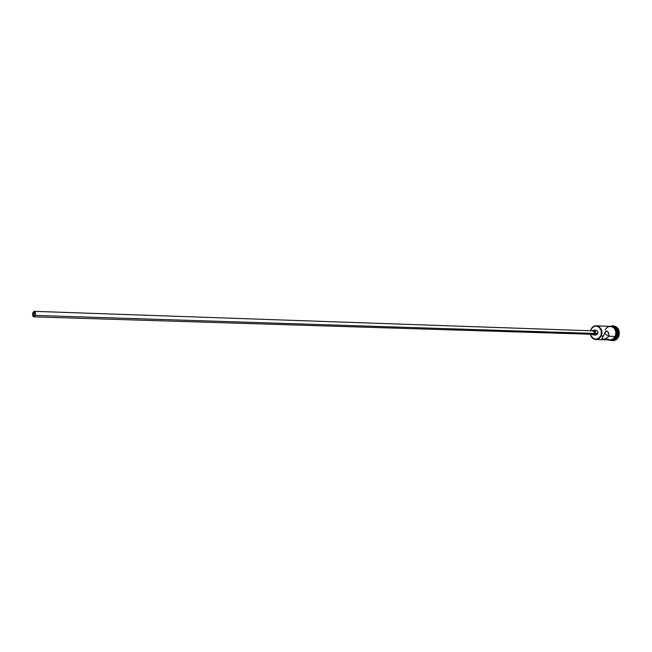 <?xml version="1.0" encoding="UTF-8"?>
<svg xmlns="http://www.w3.org/2000/svg" width="652" height="652" viewBox="0 0 652 652"><rect width="100%" height="100%" fill="white"/><g stroke="black" fill="none" stroke-linecap="round" stroke-linejoin="round"><path stroke-width="0.98" d="M591.005 329.35L591.054 329.48C594.314 321.901 604.518 328.567 600.728 335.886L601.087 336.024C605.032 328.404 594.404 321.46 591.005 329.35C592.228 327.002 593.996 325.821 596.319 325.804C601.087 327.076 602.676 330.482 601.087 336.024L603.255 336.09L606.001 331.126L607.656 331.542L608.886 333.596L608.927 335.364L608.112 337.06L605.284 338.926L601.853 339.211L603.255 336.09L601.087 336.024C599.881 338.339 598.137 339.513 595.863 339.553C593.002 339.26 591.177 337.483 590.386 334.223C593.198 340.507 596.767 341.11 601.087 336.024L601.266 330.841L600.28 328.543L598.634 326.88L596.564 326.106L594.404 326.326L591.674 328.412L590.582 330.768L591.005 329.35M33.048 313.041L35.078 313.115L33.048 313.041L33.977 311.892L34.955 312.699L35.012 315.144L33.961 316.301L33.048 313.041L34.108 311.884L35.012 315.144L34.083 316.293L33.105 315.486L33.048 313.041M594.795 333.433L593.597 330.874L594.681 331.518L594.974 332.789L594.428 333.946L593.475 334.321L594.795 333.433L35.257 315.405L594.795 333.433M32.804 312.781L34.124 311.33C35.298 311.811 35.681 313.172 35.257 315.405L33.945 316.856C32.763 316.375 32.388 315.022 32.804 312.781L32.877 315.837L34.1 316.848L35.257 315.405L35.33 312.797L34.246 311.346L32.804 312.781M596.124 330.279L597.476 331.167L597.803 333.408L595.3 333.767L595.496 331.925L594.868 330.751L593.393 330.189L592.179 330.817L593.622 330.181C595.3 330.621 595.863 331.819 595.3 333.767L597.639 333.84C598.194 331.901 597.639 330.703 595.961 330.262L593.63 330.181M609.987 339.92L612.774 339.179L615.211 336.44L608.626 336.245L604.437 333.49L608.626 336.245L615.211 336.44C616.792 330.988 615.211 327.63 610.468 326.375L596.319 325.804M612.676 340.662L612.864 340.67C615.349 340.621 617.248 339.35 618.569 336.856L617.314 336.505L615.178 339.04L612.252 339.977L615.178 339.04L617.314 336.505C618.895 331.151 617.354 327.809 612.701 326.465C617.354 327.809 618.895 331.151 617.314 336.505L616.564 336.481C618.112 331.819 616.939 328.535 613.035 326.636C616.939 328.535 618.112 331.819 616.564 336.481L618.194 336.848C619.848 329.659 617.509 326.049 611.201 326.024L612.978 325.796C618.194 327.182 619.93 330.866 618.194 336.848L618.569 336.856C620.305 330.882 618.569 327.198 613.353 325.813L616.173 326.725L618.055 328.6L619.172 331.183L619.351 334.085L618.569 336.856L616.939 339.073L614.722 340.393L612.831 340.67M616.336 336.473C617.851 332.161 616.857 328.942 613.361 326.823L615.097 328.005L616.482 330.075L617.053 333.954L615.684 337.565L612.937 339.659L616.336 336.473M609.653 326.342C614.966 327.043 616.841 330.425 615.26 336.473L615.765 336.611L615.26 336.473C613.834 339.097 611.812 340.238 609.204 339.896L611.731 339.733L613.768 338.518L615.26 336.473L615.985 333.922L615.822 331.249L614.005 327.907L612.024 326.619L609.653 326.342M590.467 334.223L592.236 337.703L595.178 339.236L598.373 338.551L600.728 335.886C596.621 340.76 593.198 340.205 590.467 334.223M597.639 333.84L595.789 335.079L597.639 333.84M595.618 335.063L594.868 334.778M594.966 330.531L595.724 330.271M618.194 336.848C616.873 339.342 614.975 340.613 612.489 340.662L610.728 340.32C613.882 341.208 616.376 340.051 618.194 336.848M616.564 336.481L612.595 339.831L616.564 336.481M610.981 339.977L613.173 339.252L614.975 337.589M615.643 336.489L616.393 332.593L615.781 330.018L614.38 327.923L611.283 326.359M607.338 339.056L609.465 339.871M595.863 339.553L610.019 339.92C612.277 339.879 614.013 338.722 615.211 336.44L615.928 333.914L615.765 331.273L614.746 328.918L613.035 327.206L610.9 326.407L608.658 326.636L606.653 327.858L605.186 329.871M602.847 336.905L605.561 331.477L606.515 331.012L607.656 331.542L609.009 334.468L608.112 337.06L605.741 338.755L602.489 339.407L601.829 338.991L602.847 336.905M599.742 326.35L598.658 326.302M595.3 333.767L593.467 335.006L592.065 334.272L593.679 334.998L595.3 333.767M593.353 334.305L592.619 333.946M592.717 331.183L593.434 330.874M593.597 330.874L34.132 311.33M615.765 336.611C617.591 329.733 615.203 326.293 608.618 326.302M615.749 336.636C613.565 339.969 611.038 341.045 608.169 339.871M607.705 331.591L606.979 331.118M595.798 335.079L593.467 335.006M593.483 334.321L33.953 316.856"/></g></svg>
